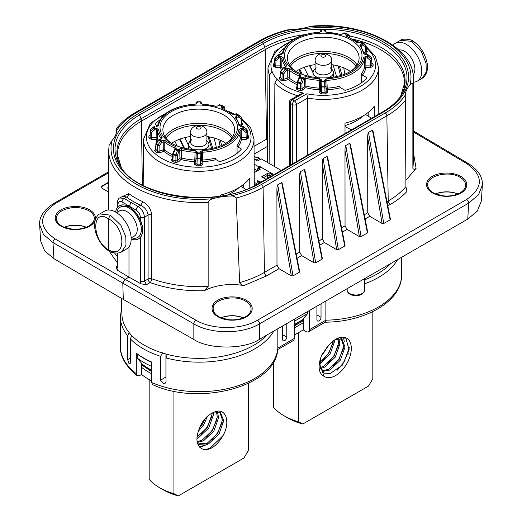 <?xml version="1.0" encoding="UTF-8"?>
<svg xmlns="http://www.w3.org/2000/svg" width="522" height="522" viewBox="0 0 522 522"><rect width="100%" height="100%" fill="white"/><g stroke="black" fill="none" stroke-linecap="round" stroke-linejoin="round"><path stroke-width="0.78" d="M190.576 142.049A8.169 4.718 -0 0 0 198.745 146.767A8.169 4.718 -0 0 0 206.914 142.049L206.914 132.523A8.169 4.718 180 0 1 198.745 137.24A8.169 4.718 180 0 1 190.576 132.523L190.576 142.049M281.234 170.433L261.281 158.91L257.568 160.978L255.297 159.673L254.136 160.319M254.155 164.162L258.808 166.844L259.63 166.387L272.425 173.767L271.597 174.231L273.13 175.111M259.63 166.387L259.61 167.856M254.188 168.939L256.707 170.394L257.189 169.578M257.483 169.089L258.808 166.844M271.597 174.231L270.011 176.912M256.707 170.394L256.693 171.216M323.412 74.874A8.169 4.718 -0 0 0 331.424 70.163L331.424 60.637A8.169 4.718 180 0 1 323.412 65.348A8.169 4.718 180 0 1 315.086 60.637L315.086 70.163A8.169 4.718 -0 0 0 323.412 74.874M138.624 238.835L140.346 237.458A19.131 11.047 -120 0 0 140.346 219.853C137.54 213.903 133.749 209.518 128.98 206.699L119.499 205.701M131.179 238.998A19.131 11.047 -120 0 0 138.545 238.88A19.131 11.047 -120 0 0 141.475 223.553A19.131 11.047 -120 0 0 128.98 206.699L131.042 202.543L138.18 206.523L140.49 205.185A93.353 53.896 180 0 1 126.461 197.088L122.977 196.142L119.825 197.962L124.151 198.425L131.042 202.543M117.998 253.026L117.998 268.249L117.463 270.292L128.98 277.104L128.98 246.821M108.68 172.73L55.339 203.521C38.497 215.318 38.406 227.109 55.058 238.887L195.907 320.201C212.115 329.93 241.418 329.943 257.483 320.227A2.917 1.683 -120 0 1 259.532 323.875L259.525 339.3L467.751 219.083L477.271 211.142L481.388 200.977L482.354 185.003L478.543 194.778L468.71 203.11L259.532 323.875C241.934 334.556 210.581 334.08 193.851 323.862L122.794 283.139L124.856 279.485L128.98 277.104L140.901 283.818L140.346 281.149L140.346 237.458M267.036 334.967A77.197 44.566 180 0 1 180.886 357.094A77.197 44.566 180 0 1 121.933 314.609L121.411 298.336M364.643 279.812A77.197 44.566 0 0 0 390.802 263.506M86.274 227.253A19.549 11.282 0 0 0 64.33 227.285M259.525 339.3C244.727 349.512 208.793 349.603 193.845 339.47L123.296 299.439L53.962 258.71L44.644 250.821L40.612 240.766L39.646 224.78L43.437 234.443L52.99 242.541L53.962 258.71M457.794 193.988A19.549 11.282 0 0 0 435.609 193.956M243.259 317.852A19.549 11.282 0 0 0 221.074 317.813M411.584 41.29L413.059 41.153C419.558 45.342 424.112 52.069 426.722 61.328C428.777 69.002 426.637 75.338 422.246 78.261L426.259 71.892L426.056 63.279L421.456 51.724L411.584 41.29L400.387 40.357L395.356 43.261A21.878 12.632 60 0 1 406.292 44.344A21.878 12.632 60 0 1 420.588 63.625A21.878 12.632 60 0 1 417.235 81.158A21.878 12.632 60 0 1 413.32 82.182M417.235 81.158L422.246 78.261M108.68 188.005L108.263 188.396L107.669 188.057L108.68 186.439M393.086 45.284A21.878 12.632 60 0 1 395.356 43.261M108.68 188.475L108.269 188.866L107.669 188.057M108.269 188.866L108.263 188.396M413.065 74.868A14.583 8.424 -120 0 0 411.943 59.123A14.583 8.424 -120 0 0 398.886 49.981M108.68 182.589L102.162 186.347A2.917 1.683 0 0 0 101.314 187.444M260.556 41.036A2.336 1.351 -120 0 0 259.395 40.918C267.662 36.162 277.123 32.468 287.779 29.839L291.53 29.454A88.146 50.888 0 0 0 260.556 41.036L136.79 112.491A88.146 50.888 0 0 0 116.739 130.376L116.628 128.405L116.556 131.831M405.431 100.276A90.476 52.239 180 0 1 386.861 115.825A2.336 1.351 -120 0 0 385.21 113A88.146 50.888 0 0 0 405.261 95.121L405.92 186.595L406.964 191.443C402.508 196.265 396.948 200.605 390.273 204.461L387.8 205.89M405.261 95.121A41.427 23.914 180 0 1 409.881 85.066C411.232 83.468 412.23 83.161 412.869 84.14L412.869 168.293L413.32 163.06L413.32 78.92A90.436 52.213 180 0 1 412.869 84.14M413.32 78.92C414.605 47.339 363.508 21.663 312.091 26.1L308.946 26.792A41.427 23.914 180 0 1 291.53 29.454M140.346 219.853L140.346 217.224C140.079 214.203 138.682 211.834 136.151 210.118A2.917 1.657 -60.9 0 1 138.18 206.523C141.951 209.107 144.039 212.669 144.437 217.204L144.437 281.13L148.098 279.022L148.098 215.09C147.472 210.634 144.94 207.332 140.49 205.185A2.917 1.494 -65 0 0 142.323 201.499C147.915 204.526 151.034 208.976 151.687 214.849L151.687 278.774C169.089 284.921 187.913 287.491 208.154 286.487L204.161 290.715C184.762 291.185 166.759 288.47 150.147 282.585L146.565 284.653L140.901 283.818M208.154 286.487L208.154 202.334C208.963 200.513 210.594 199.3 213.054 198.699A41.427 23.914 180 0 1 230.47 196.037A88.146 50.888 0 0 0 261.444 184.462L385.21 113M116.739 130.376A41.427 23.914 180 0 1 112.119 140.425L109.131 145.162M276.908 189.877C276.96 187.078 277.234 185.395 277.73 184.821L292.986 275.91L291.315 275.89L276.908 189.877L276.986 265.163L279.002 268.706L266.501 275.923L243.976 285.541C241.83 285.24 240.381 284.255 239.644 282.598L236.166 198.001C235.004 196.422 233.106 195.763 230.47 196.037M108.68 192.089L102.129 188.344L101.268 187.248L102.162 186.347M108.68 182.158L102.129 185.943M61.935 210.738C58.301 212.904 56.448 215.475 56.383 218.45C56.52 221.948 58.94 224.799 63.651 226.998C71.383 230.032 79.148 230.019 86.933 226.972C91.709 224.741 94.162 221.863 94.306 218.333C94.234 215.345 92.381 212.787 88.753 210.647C79.807 206.458 70.868 206.49 61.935 210.738M86.352 227.22A18.962 10.949 0 0 0 64.252 227.253M292.986 275.91L299.354 272.236L281.652 182.556L277.73 184.821M281.652 182.556L282.337 183.842L299.68 271.688M299.328 271.27L299.354 272.236M299.602 176.775L299.674 252.061L301.69 255.604L314.009 262.794L299.602 176.775C299.654 173.983 299.922 172.293 300.418 171.718L315.68 262.807L314.009 262.794M315.68 262.807L322.041 259.134L304.339 169.454L300.418 171.718M304.339 169.454L305.031 170.74L322.368 258.586M322.022 258.168L322.041 259.134M322.296 163.673L322.368 238.959L324.384 242.502L336.703 249.692L322.296 163.673C322.342 160.88 322.616 159.197 323.111 158.616L338.367 249.712L336.703 249.692M338.367 249.712L344.735 246.032L327.033 156.352L323.111 158.616M327.033 156.352L327.718 157.637L345.062 245.484M344.709 245.066L344.735 246.032M344.983 150.571L345.055 225.863L347.078 229.406L359.39 236.59L344.983 150.571C345.035 147.778 345.31 146.095 345.805 145.521L361.061 236.61L359.39 236.59M361.061 236.61L367.423 232.936L349.72 143.256L345.805 145.521M349.72 143.256L350.412 144.535L367.749 232.388M367.403 231.964L367.423 232.936M367.677 137.469L367.749 212.761L369.765 216.304L382.084 223.488L367.677 137.469C367.723 134.676 367.997 132.993 368.493 132.418L383.748 223.507L382.084 223.488M383.748 223.507L390.117 219.834L372.414 130.154L368.493 132.418M372.414 130.154L373.106 131.44L390.443 219.286M390.091 218.868L390.117 219.834M261.444 184.462A2.336 1.351 -120 0 1 263.095 187.281L386.861 115.825L388.218 200.944C395.513 196.722 401.411 191.939 405.92 186.595M413.32 152L416.093 168.358C414.475 169.519 413.398 169.5 412.869 168.293M416.093 168.358L405.875 180.325M114.612 252.994L117.176 256.465M122.161 196.611L128.732 193.649A2.917 1.853 -54.4 0 1 126.461 197.088L124.151 198.425A2.917 1.716 -59.1 0 0 122.05 201.975C119.61 200.82 118.253 201.596 117.998 204.317L117.998 206.856M243.976 285.541C229.119 283.237 215.84 284.966 204.161 290.715M239.644 282.598C248.916 279.988 257.183 276.588 264.452 272.399L276.986 265.163M279.002 268.706L291.315 275.89M460.065 192.872C463.699 190.7 465.552 188.116 465.617 185.101C465.546 182.08 463.693 179.483 460.065 177.304C449.214 170.25 426.82 175.549 427.694 184.984C427.831 188.559 430.304 191.483 435.113 193.74C442.852 196.794 450.571 196.807 458.27 193.786L460.065 192.872M457.872 193.956A18.962 10.949 0 0 0 435.531 193.923M245.529 316.73C249.164 314.564 251.017 311.973 251.082 308.965C251.004 305.944 249.157 303.341 245.529 301.161C234.678 294.108 212.284 299.406 213.159 308.841C213.296 312.424 215.769 315.34 220.578 317.598C228.316 320.652 236.035 320.671 243.735 317.644L245.529 316.73M243.337 317.82A18.962 10.949 0 0 0 220.995 317.781M117.463 270.292L116.054 267.042L117.176 266.39M257.483 320.227L466.661 199.456C483.502 187.639 483.6 175.725 466.942 163.719L413.32 131.883M55.058 238.887A2.917 1.71 120.2 0 0 52.99 242.541L122.794 283.139L123.296 299.439M267.545 138.591A79.742 46.04 0 0 0 266.501 139.185L254.044 146.375M267.492 146.395L254.097 154.134M128.98 206.699A19.131 11.047 -120 0 0 119.414 205.746A19.131 11.047 -120 0 0 115.63 212.069M108.348 249.705L108.348 218.744C91.578 207.325 91.578 240.361 108.348 249.705C126.331 260.426 126.337 227.39 108.348 218.744L110.416 215.168L120.882 225.276L125.782 236.675L125.991 245.281L121.613 251.832C119.714 253.92 111.206 253.033 108.968 251.049L108.348 249.705M108.915 251.023C104.883 248.439 101.477 244.674 98.704 239.715C95.996 234.704 94.612 229.771 94.554 224.917C94.11 221.752 96.714 215.005 99.754 213.922L110.416 215.168M121.672 251.8L126.644 248.929A21.878 12.632 -120 0 0 129.998 231.396A21.878 12.632 -120 0 0 115.708 212.115A21.878 12.632 -120 0 0 104.765 211.032L99.793 213.903M260.883 167.144L257.202 169.245L258.658 170.087L254.358 172.586L260.341 169.128L258.892 168.293L260.883 167.144L271.081 173.03L271.734 174.152M368.206 112.439L368.219 116.171M370.3 119.009A55.476 32.031 0 0 0 371.24 118.109L365.491 114.435M216.049 159.634A42.83 24.73 180 0 1 202.81 161.631L202.699 160.019A41.656 24.051 0 0 0 215.136 158.186L216.049 159.634L219.579 161.67A47.515 27.431 0 0 0 219.782 161.611A47.515 27.431 0 0 0 241.445 149.044L237.921 147.008L237.034 145.54A41.656 24.051 0 0 0 240.211 138.363A1.174 0.953 -170.6 0 0 241.379 139.367A42.83 24.73 180 0 1 237.921 147.008M243.702 188.057L243.689 184.331M240.975 186.321L245.914 189.473M151.576 373.7A71.475 41.264 180 0 1 141.521 367.318L141.521 363.201M294.212 327.999L303.289 322.753L303.289 318.818M294.212 319.275L294.212 338.478L277.821 348.141C277.293 386.313 199.306 406.605 152.698 384.681L151.576 382.476A78.77 45.473 0 0 0 232.845 387.311A78.77 45.473 0 0 0 277.828 347.939L277.828 328.736M273.861 331.026A78.77 45.473 180 0 1 166.009 357.948L166.009 381.765L165.187 383.226L163.236 383.37L160.554 380.153L165.931 377.047L165.931 354.027M137.103 375.677C125.561 366.111 119.975 356.298 120.347 346.216A78.77 45.473 0 0 0 136.314 373.667L137.103 375.677L139.642 375.553L141.521 374.47A71.475 41.264 0 0 0 151.576 380.845M294.212 335.144L303.289 329.904L306.179 331.568A4.665 2.695 -120 0 0 308.509 331.803A4.665 2.695 -120 0 0 309.474 329.663L309.474 310.459M136.314 373.667L136.314 353.179A78.77 45.473 0 0 0 151.576 361.994L151.576 382.476M160.554 380.153L160.554 356.337A78.77 45.473 180 0 1 130.435 338.948L130.435 362.764L130.004 364.004L128.993 363.599L127.642 359.612L127.642 335.796A78.77 45.473 180 0 1 120.347 316.684L120.347 346.216M309.474 329.663L325.865 320.201L325.865 301.005M316.906 314.897L321.03 317.278L321.03 303.791M321.03 317.278A2.917 1.683 -60 0 1 318.968 320.847A2.917 1.683 -60 0 1 317.507 320.997A2.917 1.683 -60 0 1 316.906 319.66L316.906 306.173M282.663 334.667L286.787 337.049L286.787 323.562M286.787 337.049A2.917 1.683 -60 0 1 284.725 340.618A2.917 1.683 -60 0 1 283.263 340.762A2.917 1.683 -60 0 1 282.663 339.43L282.663 325.943M303.289 329.904L303.289 322.753M294.212 338.478A4.665 2.695 60 0 1 293.247 340.612L277.684 349.596M130.435 338.948L131.309 336.52M129.169 332.644L127.642 335.796M166.009 357.948L166.916 355.502M162.694 352.715L160.554 356.337M141.521 374.47L141.521 367.318M401.653 257.248L401.653 274.761A78.77 45.473 0 0 1 325.865 320.201L325.278 322.12L308.509 331.803M281.991 53.936L279.805 52.67A0.581 0.339 0 0 1 279.701 52.278L279.668 52.546M284.294 48.057A48.918 28.24 0 0 0 279.701 52.278M362.431 75.122A42.83 24.73 0 0 0 365.889 67.482A1.174 0.953 9.4 0 1 364.721 66.47A41.656 24.051 180 0 1 361.55 73.654L362.431 75.122L366.705 77.589L366.77 78.032M340.566 87.748L339.652 86.293A41.656 24.051 180 0 1 327.216 88.127L326.896 80.349L325.819 81.008L325.819 81.934L324.677 81.765L324.795 87.017A1.174 0.646 -2.4 0 0 325.93 86.339L325.819 81.934A1.174 0.959 -0 0 0 324.651 81.008L324.651 80.081A1.174 0.959 -0 0 1 325.819 81.008L326.152 88.818A1.174 0.666 177.6 0 1 327.216 88.127L327.327 89.745A42.83 24.73 0 0 0 340.566 87.748L344.84 90.215A0.581 0.339 0 0 0 345.518 90.28A48.918 28.24 180 0 0 366.816 77.98A0.581 0.339 0 0 0 366.705 77.589M303.778 93.164L292.32 99.78A2.917 1.683 -120 0 0 290.858 99.637L300.17 94.26L303.778 93.164A52.324 30.204 180 0 1 277.032 79.285A52.324 30.204 180 0 1 272.04 71.305A52.324 30.204 180 0 1 290.069 41.78M345.035 133.599L344.983 123.205C358.497 119.668 368.251 114.037 374.241 106.312L374.294 116.706M371.24 118.109L371.246 118.468M345.003 126.565L351.097 129.737A55.476 32.031 0 0 0 352.663 129.195M351.097 129.737L351.104 130.095M269.124 163.438L269.587 75.103L272.04 71.305M292.32 164.032L292.32 104.544L290.258 103.356A2.917 1.683 -60 0 1 292.32 99.78L294.382 100.974L306.799 93.803L307.602 98.103L307.301 155.38M277.032 79.285L274.872 82.92L274.474 166.531M296.444 161.65L296.444 104.544A2.917 1.683 -120 0 0 294.382 100.974A2.917 1.683 -60 0 0 292.32 104.544A2.917 1.683 0 0 0 296.444 104.544L307.602 98.11A55.254 31.901 0 0 0 378.515 67.397L378.809 114.096M260.132 182.615L258.397 181.617L257.255 181.597L257.738 180.599L260.413 182.113M259.715 182.857L258.397 182.093L257.476 182.198L257.255 181.597M265.933 179.268L261.659 176.795L267.642 173.343L269.091 174.178L271.081 173.03M254.129 159.817L254.984 159.321L256.185 160.019L258.997 158.394L257.418 157.481L254.11 156.946M258.997 158.394A1.168 0.672 120 0 1 259.578 158.336A1.168 0.672 120 0 1 259.819 158.871L259.819 159.725M159.778 119.943A48.918 28.24 0 0 0 155.184 124.164L155.158 124.432M155.184 124.164A0.581 0.339 0 0 0 155.295 124.556L157.481 125.822M164.959 136.764A36.162 20.88 180 0 1 224.316 129.443A36.162 20.88 180 0 1 232.531 136.764M362.137 82.267L361.609 81.961A41.825 24.149 -0 0 1 360.206 83.637M357.041 64.872A36.162 20.88 0 0 0 323.255 51.443A36.162 20.88 0 0 0 289.469 64.872M249.777 187.894L249.731 178.198C243.735 185.923 233.98 191.554 220.473 195.091L220.473 196.044M151.576 370.17A69.994 40.409 180 0 1 142.519 364.382L137.175 358.059A77.478 44.729 0 0 0 151.576 366.385M137.279 353.903L137.175 358.059M137.175 353.962A77.478 44.729 0 0 0 151.576 362.288M361.55 73.654L361.609 81.961M296.476 71.703A35.855 20.704 180 0 1 287.407 57.688A35.855 20.704 180 0 1 309.742 38.765A35.855 20.704 180 0 1 348.611 43.306A35.855 20.704 180 0 1 359.11 57.688A35.855 20.704 180 0 1 350.04 71.703M366.366 50.68A49.851 28.782 0 0 1 367.305 51.652A1.174 0.848 -42.6 0 1 366.437 51.489L366.111 46.125A1.174 0.666 176.8 0 1 365.524 46.745L365.818 51.946L366.268 51.045M367.305 51.652L366.405 53.459A1.174 0.476 71.6 0 1 365.818 51.946L364.193 52.494M371.899 62.96L373.073 64.089A1.174 0.959 -3.6 0 1 371.912 63.26M373.073 64.089A49.851 28.782 0 0 1 373.073 66.177A1.174 0.959 3.6 0 1 371.905 65.224L371.69 59.939A1.174 0.646 177.7 0 1 370.516 60.598L370.731 65.876L371.905 65.224A48.676 28.103 180 0 0 371.918 63.514L371.703 58.36A48.461 27.979 0 0 0 371.69 58.164A1.174 0.959 176.8 0 0 371.351 57.524A48.115 27.777 180 0 1 371.351 59.293A1.174 0.457 129.9 0 1 370.516 60.598L367.357 57.949L367.357 56.35L365.752 56.35L365.752 57.949L364.584 58.588L364.721 66.47A1.174 0.646 -1 0 1 365.889 65.876L365.752 57.949L367.357 57.949A1.174 0.457 129.9 0 0 368.186 56.644A1.174 0.959 -176.9 0 0 367.357 56.35L367.357 54.529L365.752 54.529L367.357 54.745A1.174 0.959 176.9 0 1 368.186 55.006L371.351 57.524A1.174 0.502 128.5 0 0 371.246 57.303L368.088 54.784A1.174 0.502 128.5 0 1 368.186 55.006L368.186 56.644L371.351 59.293A1.174 0.959 -176.8 0 1 371.69 59.939A48.461 27.979 0 0 0 371.703 58.36L371.69 58.151A1.174 1.174 0 0 0 371.246 57.303M370.731 67.482L370.731 65.876L365.889 65.876L365.889 67.482L370.731 67.482L373.073 66.177M326.152 91.611A1.174 0.959 180 0 0 327.327 92.538L327.327 89.745A1.174 0.959 180 0 1 326.152 88.818L326.152 91.611L325.93 86.339L324.782 86.176A48.115 27.777 180 0 1 321.728 86.176L321.715 87.017A48.461 27.979 0 0 0 324.795 87.017L325.023 92.29L326.152 91.611M325.062 93.895A49.851 28.782 0 0 1 321.448 93.895L321.715 87.017A1.174 0.646 2.4 0 1 320.58 86.339L321.728 86.176L321.839 81.765L320.691 81.934L320.364 91.611L321.493 92.29A48.676 28.103 180 0 0 325.023 92.29L325.062 93.895L327.327 92.538M303.21 77.197L302.414 78A1.174 0.829 45 0 1 303.426 79.259L304.228 78.457A1.174 0.829 45 0 0 303.21 77.197L306.238 76.643A40.318 23.275 180 0 0 319.725 78.731L319.301 88.127A1.174 0.666 -177.6 0 1 320.364 88.818L320.364 91.611A1.174 0.959 -0 0 1 319.19 92.538L321.448 93.895M319.725 78.731L321.865 80.081A1.174 0.959 180 0 0 320.691 81.008L320.364 88.818A1.174 0.959 -0 0 1 319.19 89.745L319.19 92.538M306.238 76.643A1.174 0.405 105 0 0 305.742 78.202L304.228 78.457L304.45 86.358A1.174 0.646 178.4 0 1 305.951 86.065A1.174 0.398 -75.2 0 1 305.461 87.624A42.83 24.73 0 0 0 319.19 89.745L319.301 88.127A41.656 24.051 180 0 1 305.951 86.065L305.742 78.202A41.492 23.953 0 0 0 319.621 80.349L320.691 81.008L320.691 81.934A1.174 0.959 180 0 1 321.865 81.008L321.839 81.765L324.677 81.765L324.651 81.008L321.865 81.008L321.865 80.081M302.029 88.779A1.174 0.829 -135 0 0 303.041 90.038L305.461 87.624A1.174 0.829 -135 0 1 304.45 86.358L302.029 88.779L301.944 83.455L303.426 79.259L302.016 78.698L300.535 82.894L301.944 83.455A1.174 0.633 -0.9 0 1 300.372 83.716L300.463 89.04L302.029 88.779M297.011 87.109L297.403 88.022A48.676 28.103 180 0 0 300.463 89.04A1.174 0.45 -73 0 1 299.915 90.56L303.041 90.038M296.783 89.516L295.994 87.696A1.174 0.829 45 0 0 296.829 87.565L297.155 82.215A1.174 1.174 0 0 1 297.24 81.843L297.886 82.013A1.174 0.502 109.7 0 0 297.71 82.822A48.461 27.979 0 0 0 300.372 83.716A1.174 0.45 107.2 0 1 300.535 82.894A48.115 27.777 180 0 1 297.886 82.013L299.563 77.882L298.917 77.713L297.312 81.908A1.174 0.666 3.3 0 0 297.155 82.215A1.174 0.666 3.3 0 0 297.71 82.822L297.403 88.022A1.174 0.509 -70.1 0 1 296.783 89.516A49.851 28.782 0 0 0 299.915 90.56M297.116 82.913A41.656 24.051 180 0 1 289.325 78.137A1.174 0.783 -51 0 1 288.366 79.474A1.174 0.476 -108.4 0 1 287.785 77.961A1.174 0.639 179.6 0 1 289.325 78.137L289.279 70.235L287.733 70.02L287.785 77.961L283.59 79.357L283.668 74.033L282.376 73.054A1.174 0.816 132.9 0 0 282.082 73.804A1.174 0.633 0.8 0 0 283.668 74.033L286.35 70.483L287.733 70.02A1.174 0.476 71.6 0 0 287.146 68.506L285.762 68.969A1.174 0.476 71.6 0 1 286.35 70.483L285.058 69.504L282.376 73.054A48.115 27.777 180 0 1 280.843 71.527L283.459 67.801L280.666 71.24A1.174 1.174 0 0 0 280.405 71.912L280.112 77.034L280.542 72.264A48.461 27.979 0 0 0 282.082 73.804L282.01 79.129L283.59 79.357A1.174 0.476 -108.4 0 0 284.177 80.871L288.366 79.474A42.83 24.73 0 0 0 297.011 84.668M281.019 80.414A49.851 28.782 0 0 1 279.211 78.607A1.174 0.848 -42.6 0 0 280.249 77.367A48.676 28.103 180 0 0 282.01 79.129A1.174 0.809 -47.3 0 1 281.019 80.414L284.177 80.871M280.125 76.812A1.174 0.476 71.6 0 1 280.112 76.799L279.211 78.607M282.454 69.034A41.656 24.051 180 0 1 281.789 66.47L281.926 58.588L280.758 57.949L279.159 57.949A1.174 0.457 -129.9 0 1 278.324 56.644L275.166 59.293A1.174 0.457 50.1 0 0 275.994 60.598L279.159 57.949L279.159 56.35L280.758 56.35L280.621 65.876A1.174 0.646 -179 0 1 281.789 66.47A1.174 0.953 -9.4 0 1 280.621 67.482A42.83 24.73 0 0 0 281.391 70.346M275.786 65.876L275.786 67.482L280.621 67.482L280.621 65.876L275.786 65.876L275.994 60.598A1.174 0.646 2.3 0 1 274.826 59.939L274.611 65.224L275.786 65.876M275.264 57.303A1.174 0.502 51.5 0 0 275.166 57.524L278.324 55.006A1.174 0.502 -128.5 0 1 278.422 54.784L275.264 57.303A1.174 1.174 0 0 0 274.826 58.151L274.813 58.36A48.461 27.979 0 0 0 274.826 59.939A1.174 0.959 176.8 0 1 275.166 59.293A48.115 27.777 180 0 1 275.166 57.524A1.174 0.959 -176.8 0 0 274.826 58.164A48.461 27.979 0 0 0 274.813 58.36L274.592 63.514A48.676 28.103 180 0 0 274.611 65.224A1.174 0.959 -3.6 0 1 273.437 66.177L275.786 67.482M274.605 63.26A1.174 0.959 3.6 0 1 273.437 64.089A49.851 28.782 0 0 0 273.437 66.177M239.676 124.38L241.308 123.838L241.758 122.931L241.927 123.375A1.174 0.848 137.4 0 0 242.789 123.538A49.851 28.782 180 0 0 241.856 122.566M239.415 115.519A1.174 0.835 121 0 1 239.526 115.571A1.174 0.835 121 0 1 239.624 115.649A48.115 27.777 0 0 1 241.157 117.176A1.174 0.796 121.7 0 1 241.007 118.631L238.221 116.908L236.831 117.372A1.174 0.476 71.6 0 0 236.244 115.858L237.634 115.395A1.174 0.476 71.6 0 1 238.221 116.908A1.174 0.796 -58.3 0 0 238.365 115.453L241.157 117.176A1.174 0.842 -42.9 0 1 241.281 117.28A1.174 0.842 -42.9 0 1 241.458 117.731A1.174 0.666 176.8 0 1 241.595 118.011A1.174 0.666 176.8 0 1 241.007 118.631L241.308 123.838A1.174 0.476 -108.4 0 0 241.888 125.345L242.789 123.538M241.888 123.231L241.595 118.011A1.174 1.174 0 0 0 241.281 117.28L239.722 115.721A1.174 0.816 -47.1 0 1 239.8 115.812M247.395 135.146A1.174 0.959 176.4 0 0 248.563 135.974L247.382 134.846M246.736 129.188A1.174 1.174 0 0 1 247.174 130.043A1.174 0.959 -3.2 0 1 247.18 130.05L247.408 135.4A48.676 28.103 0 0 1 247.389 137.11L246.214 137.762L246.006 132.484A1.174 0.457 129.9 0 0 246.834 131.179A48.115 27.777 0 0 0 246.834 129.41L243.676 126.898A1.174 0.502 -51.5 0 0 243.578 126.67L246.736 129.188A1.174 0.502 128.5 0 1 246.834 129.41A1.174 0.959 -3.2 0 1 247.174 130.043A48.461 27.979 180 0 1 247.187 130.246A48.461 27.979 180 0 1 247.18 131.825A1.174 0.646 177.7 0 1 246.006 132.484L242.847 129.841L241.242 129.841L241.242 128.236L242.847 128.236L242.847 129.841A1.174 0.457 -50.1 0 0 243.676 128.529L246.834 131.179A1.174 0.959 3.2 0 1 247.18 131.825L247.389 137.11A1.174 0.959 -176.4 0 0 248.563 138.062A49.851 28.782 180 0 0 248.563 135.974M246.214 139.367L241.379 139.367L241.379 137.762A1.174 0.646 -1 0 0 240.211 138.363L240.074 130.474L241.242 129.841L241.379 137.762L246.214 137.762L246.214 139.367L248.563 138.062M237.092 153.846L237.034 145.54M202.81 164.423A1.174 0.959 0 0 1 201.636 163.503L200.507 164.176L200.285 158.903A1.174 0.646 -2.4 0 0 201.42 158.225L201.636 160.704A1.174 0.666 177.6 0 1 202.699 160.019L202.275 150.617A40.318 23.275 0 0 0 238.906 129.476A1.174 0.953 8.7 0 1 240.074 130.474A41.492 23.953 180 0 1 202.379 152.235L201.309 152.894A1.174 0.959 180 0 0 200.135 151.967L200.135 152.894A1.174 0.959 180 0 1 201.309 153.82L201.42 158.225L200.272 158.062L200.161 153.651L201.309 153.82L201.309 152.894L201.636 160.704A1.174 0.959 0 0 0 202.81 161.631L202.81 164.423L200.552 165.781L200.507 164.176A48.676 28.103 0 0 1 196.977 164.176L195.848 163.503L196.07 158.225L197.218 158.062A48.115 27.777 0 0 0 200.272 158.062L200.285 158.903A48.461 27.979 180 0 1 197.205 158.903L196.938 165.781A49.851 28.782 180 0 0 200.552 165.781M196.938 165.781L194.673 164.423A1.174 0.959 180 0 0 195.848 163.503L195.848 160.704A1.174 0.959 180 0 1 194.673 161.631L194.784 160.019A1.174 0.666 -177.6 0 1 195.848 160.704L196.181 152.894A1.174 0.959 0 0 1 197.355 151.967L197.355 152.894L200.135 152.894L200.161 153.651L197.329 153.651L197.205 158.903A1.174 0.646 2.4 0 1 196.07 158.225L196.181 153.82L197.329 153.651L197.355 152.894A1.174 0.959 0 0 0 196.181 153.82L196.181 152.894L195.104 152.235L195.208 150.617A40.318 23.275 0 0 1 181.721 148.535L178.7 149.083A1.174 0.829 -135 0 1 179.718 150.349L181.225 150.088L181.434 157.951A41.656 24.051 0 0 0 194.784 160.019L195.104 152.235A41.492 23.953 180 0 1 181.225 150.088A1.174 0.405 -75 0 1 181.721 148.535M194.673 164.423L194.673 161.631A42.83 24.73 180 0 1 180.951 159.51A1.174 0.398 104.8 0 0 181.434 157.951A1.174 0.646 178.4 0 0 179.933 158.244L179.718 150.349L178.915 151.145A1.174 0.829 -135 0 0 177.898 149.886L178.7 149.083M178.531 161.931A1.174 0.829 45 0 1 177.513 160.665L175.947 160.926L175.862 155.602A1.174 0.633 -0.9 0 0 177.428 155.341L177.513 160.665L179.933 158.244A1.174 0.829 45 0 0 180.951 159.51L178.531 161.931L175.399 162.446A1.174 0.45 107 0 0 175.947 160.926A48.676 28.103 0 0 1 172.893 159.908L172.501 158.995M175.399 162.446A49.851 28.782 180 0 1 172.267 161.402A1.174 0.509 109.9 0 0 172.893 159.908L173.193 154.714A1.174 0.502 -70.3 0 1 173.376 153.899A48.115 27.777 0 0 0 176.018 154.78L177.428 155.341L178.915 151.145L175.053 149.768L173.376 153.899L172.723 153.729A1.174 1.174 0 0 0 172.638 154.101A1.174 0.666 3.3 0 0 173.193 154.714A48.461 27.979 180 0 0 175.862 155.602A1.174 0.45 -72.8 0 1 176.018 154.78L177.506 150.59A1.174 0.45 -72.8 0 1 177.898 149.886L175.49 149.083A1.174 0.829 45 0 0 174.661 149.207A1.174 1.174 0 0 0 174.4 149.599L175.053 149.768A1.174 0.502 -70.3 0 1 175.49 149.083L176.292 148.281L175.601 146.493A1.174 0.548 -68 0 0 174.929 147.987L175.275 148.868M174.472 149.67L172.795 153.794A1.174 0.666 3.3 0 0 172.638 154.101L172.312 159.451A1.174 0.829 -135 0 1 171.484 159.582L172.267 161.402M172.501 156.561A42.83 24.73 180 0 1 163.856 151.36L159.667 152.757A1.174 0.476 71.6 0 1 159.079 151.243L157.494 151.015L157.566 145.69A1.174 0.633 0.8 0 0 159.151 145.919L159.079 151.243L163.269 149.847A1.174 0.639 179.6 0 1 164.808 150.023A41.656 24.051 0 0 0 172.599 154.799M163.856 151.36A1.174 0.476 71.6 0 1 163.269 149.847L163.223 141.906L164.769 142.121L164.808 150.023A1.174 0.783 129 0 1 163.856 151.36M159.667 152.757L156.502 152.3A1.174 0.809 132.7 0 0 157.494 151.015A48.676 28.103 0 0 1 155.732 149.253L155.967 148.842M156.502 152.3A49.851 28.782 180 0 1 154.695 150.493A1.174 0.848 137.4 0 0 155.732 149.253L156.032 144.15A1.174 0.842 -42.9 0 1 156.332 143.413A48.115 27.777 0 0 0 157.859 144.94L159.151 145.919L161.833 142.369A1.174 0.476 -108.4 0 0 161.246 140.862L162.636 140.398A1.174 0.476 -108.4 0 1 163.223 141.906L161.833 142.369L159.125 139.974L156.332 143.413L156.15 143.126A1.174 1.174 0 0 0 155.889 143.798A1.174 0.692 3.3 0 0 156.032 144.15A48.461 27.979 180 0 0 157.566 145.69A1.174 0.816 -47.1 0 1 157.859 144.94L160.541 141.39A1.174 0.816 -47 0 1 161.246 140.862L159.856 139.465A1.174 0.476 71.6 0 0 159.484 139.315A1.174 1.174 0 0 0 158.942 139.687L159.125 139.974A1.174 0.842 -42.9 0 1 159.856 139.465L161.246 139.002L162.198 137.26A1.174 0.868 -38.9 0 0 161.135 138.487L161.233 138.669M154.695 150.493L155.595 148.685A1.174 0.476 -108.4 0 0 155.608 148.698M156.881 142.232A42.83 24.73 180 0 1 156.111 139.367A1.174 0.953 170.6 0 0 157.279 138.363A41.656 24.051 0 0 0 157.944 140.92M161.122 138.741L161.135 138.487A41.492 23.953 180 0 1 157.416 130.474L156.248 129.841L156.111 139.367L151.269 139.367L151.269 137.762L150.095 137.11L150.31 131.825A1.174 0.959 -3.2 0 1 150.656 131.179A1.174 0.457 50.1 0 0 151.484 132.484L151.269 137.762L156.111 137.762A1.174 0.646 -179 0 1 157.279 138.363L157.416 130.474A1.174 0.953 -8.7 0 1 158.584 129.476A40.318 23.275 0 0 0 162.198 137.26M151.269 139.367L148.927 138.062A1.174 0.959 176.4 0 0 150.095 137.11A48.676 28.103 0 0 1 150.082 135.4L150.303 130.246A48.461 27.979 180 0 1 150.31 130.05A1.174 0.959 3.2 0 1 150.656 129.41A48.115 27.777 0 0 0 150.656 131.179L153.814 128.529A1.174 0.457 50.1 0 0 154.642 129.841L154.642 128.236L156.248 128.236L156.248 129.841L154.642 129.841L151.484 132.484A1.174 0.646 2.3 0 1 150.31 131.825A48.461 27.979 180 0 1 150.303 130.246L150.31 130.043A1.174 1.174 0 0 1 150.754 129.188A1.174 0.502 51.5 0 0 150.656 129.41L153.814 126.898A1.174 0.959 3.1 0 1 154.642 126.631L154.642 128.236A1.174 0.959 -3.1 0 0 153.814 128.529L153.814 126.898A1.174 0.502 51.5 0 1 153.912 126.67L150.754 129.188M148.927 138.062A49.851 28.782 180 0 1 148.927 135.974A1.174 0.959 -176.4 0 0 150.088 135.146M225.524 143.596A35.855 20.704 0 0 0 234.6 129.573A35.855 20.704 0 0 0 224.095 115.192A35.855 20.704 0 0 0 185.225 110.657A35.855 20.704 0 0 0 162.89 129.573A35.855 20.704 0 0 0 171.96 143.596M319.666 32.142L319.725 32.357A40.318 23.275 180 0 0 283.094 53.505L280.758 54.529L281.939 54.288C285.501 41.473 298.075 34.093 319.666 32.142L320.691 31.953M281.958 54.197A1.174 0.953 8.7 0 1 283.094 53.505M350.647 39.731A38.739 22.368 0 0 0 296.098 39.594A38.739 22.368 0 0 0 295.4 71.09A38.739 22.368 0 0 0 351.117 71.09A38.739 22.368 0 0 0 350.647 39.731M325.917 31.633A1.174 1.155 171.7 0 1 325.93 31.764L325.93 31.751A1.174 0.711 177.5 0 1 325.93 31.751A1.174 1.174 0 0 0 325.917 31.633L325.813 30.876A1.174 1.155 171.7 0 1 325.819 31.007A1.174 0.959 180 0 0 324.651 30.087L324.671 29.871A1.174 1.155 171.7 0 1 325.813 30.876A1.174 1.174 0 0 0 324.671 29.871L321.839 29.884A1.174 1.174 0 0 0 320.704 30.876A1.174 1.155 -171.7 0 0 320.691 31.007L320.691 31.835A1.174 0.959 -0 0 1 321.865 31.007L321.865 30.087A1.174 0.959 -0 0 0 320.691 31.007L320.58 31.764A1.174 0.711 -177.5 0 1 320.58 31.751L320.58 31.751A1.174 0.711 -177.5 0 1 320.586 31.738L320.58 31.764A1.174 1.155 -171.7 0 1 320.593 31.633L320.704 30.876A1.174 1.155 -171.7 0 1 321.839 29.884L324.651 30.087L324.651 31.007A1.174 0.959 180 0 1 325.806 31.829M349.257 35.561A1.174 0.685 176.7 0 1 349.362 35.822A1.174 0.685 176.7 0 1 349.205 36.194L349.277 37.421M364.317 43.926A1.174 0.816 132.9 0 0 364.232 43.835L365.798 45.394A1.174 0.842 137.1 0 1 365.974 45.838A1.174 0.666 176.8 0 1 366.111 46.125A1.174 1.174 0 0 0 365.798 45.394A1.174 0.842 137.1 0 0 365.668 45.29A1.174 0.796 121.7 0 1 365.524 46.745L362.731 45.023A1.174 0.476 -108.4 0 0 362.144 43.509L360.761 43.972A1.174 0.476 -108.4 0 1 361.341 45.486L360.865 46.373M287.146 68.506L290.245 68.904A40.318 23.275 180 0 0 300.117 74.607A1.174 0.548 112 0 0 299.445 76.101L299.4 77.093M280.405 71.912A1.174 0.692 3.3 0 0 280.542 72.264A1.174 0.842 137.1 0 1 280.843 71.527L280.666 71.24M280.758 56.35L283.094 57.583A40.318 23.275 180 0 0 286.708 65.374A1.174 0.868 141.1 0 0 285.645 66.601L285.638 66.855M201.42 103.624A1.174 0.711 177.5 0 1 201.42 103.637A1.174 1.174 0 0 0 201.407 103.519L201.407 103.519A1.174 1.155 171.7 0 1 201.42 103.656L201.309 102.899A1.174 1.155 -8.3 0 0 200.161 101.77L200.135 101.973A1.174 0.959 0 0 1 201.309 102.899L201.309 103.721A1.174 0.959 0 0 0 200.135 102.899L200.135 101.973L197.355 101.973A1.174 0.959 180 0 0 196.181 102.899L196.07 103.656A1.174 0.711 -177.5 0 1 196.07 103.637L196.07 103.637A1.174 0.711 -177.5 0 1 196.07 103.624M224.741 107.454A1.174 0.685 176.7 0 1 224.845 107.708A1.174 0.685 176.7 0 1 224.688 108.08L223.018 107.049A1.174 1.057 -58.3 0 0 222.437 105.659L219.984 104.837A1.174 0.45 -72.8 0 0 219.938 104.818A1.174 1.174 0 0 0 218.757 105.111L217.955 105.907L216.069 106.155L201.309 103.839M174.883 148.985L174.929 147.987A41.492 23.953 180 0 1 164.769 142.121A1.174 0.783 -50.5 0 1 165.728 140.79A40.318 23.275 0 0 0 175.601 146.493M171.353 143.25A38.739 22.368 180 0 1 170.883 142.976A38.739 22.368 180 0 1 171.51 111.525A38.739 22.368 180 0 1 225.98 111.525A38.739 22.368 180 0 1 226.6 142.976A38.739 22.368 180 0 1 171.353 143.25M157.442 126.083A1.174 0.953 8.7 0 1 158.584 125.391A40.318 23.275 0 0 1 195.208 104.243L197.355 102.899A1.174 0.959 180 0 0 196.194 103.715M156.248 126.415L157.422 126.174C160.985 113.365 173.565 105.979 195.15 104.035L195.208 104.243M307.693 311.49L307.693 313.526L302.401 319.882L294.212 324.612M294.212 321.311L307.693 313.526M326.792 78.731A40.318 23.275 180 0 0 363.416 57.583A1.174 0.953 8.7 0 1 364.584 58.588A41.492 23.953 0 0 1 326.896 80.349L326.792 78.731L324.651 80.081M343.3 33.897A1.174 0.829 45 0 0 342.471 34.021L340.585 34.269A1.174 0.405 105 0 0 340.279 34.445L343.3 33.897L344.102 33.095L346.51 33.897L345.714 34.7A1.174 0.829 -135 0 1 346.725 35.959L346.582 36.214M340.585 34.269L326.792 32.357A40.318 23.275 180 0 1 340.279 34.445M343.274 33.219A1.174 0.829 45 0 1 344.102 33.095A1.174 0.45 107.2 0 1 344.448 32.932A1.174 1.174 0 0 0 343.274 33.219L342.471 34.021M348.624 34.804A1.174 1.057 121.7 0 1 349.205 36.194L347.528 35.163A1.174 0.829 -135 0 0 346.51 33.897A1.174 0.502 109.7 0 1 346.908 33.747L344.448 32.932A1.174 0.45 107.2 0 1 344.494 32.951L346.947 33.773A1.174 1.057 121.7 0 1 347.528 35.163L346.745 36.312M346.569 36.286L346.836 36.357A1.174 0.548 112 0 0 346.399 36.488A40.318 23.275 180 0 1 356.272 42.184A1.174 0.783 129.5 0 1 357.015 42.236L346.836 36.357M363.925 43.633A1.174 0.835 121 0 1 364.043 43.685L361.361 42.073A1.174 0.835 121 0 1 361.459 42.145A1.174 0.816 133 0 0 360.754 42.119L359.364 42.582A1.174 0.476 71.6 0 0 358.992 42.426L360.382 41.962A1.174 0.476 71.6 0 1 360.754 42.119L362.144 43.509A1.174 0.842 137.1 0 1 362.875 43.567A1.174 0.796 121.7 0 1 362.731 45.023L361.341 45.486L361.394 46.823M364.043 43.685A1.174 0.835 121 0 1 364.141 43.763A48.115 27.777 180 0 1 365.668 45.29L362.875 43.567L361.459 42.145L364.141 43.763A1.174 0.816 132.9 0 1 364.232 43.835A1.174 1.174 0 0 0 364.043 43.685M365.752 54.529L364.539 54.177A1.174 0.953 171.3 0 0 363.416 53.505L365.752 54.745M364.539 54.177L360.715 45.943A1.174 0.868 141.1 0 0 359.802 45.721A40.318 23.275 180 0 1 363.416 53.505M300.117 74.607L300.803 76.395L300 77.197A1.174 0.502 109.7 0 0 299.563 77.882L302.016 78.698A1.174 0.45 107.2 0 1 302.414 78L300 77.197A1.174 0.829 -135 0 0 299.171 77.321A1.174 0.829 -135 0 0 298.989 77.706M300.803 76.395A1.174 0.829 -135 0 0 299.974 76.519L299.171 77.321A1.174 1.174 0 0 0 298.917 77.713M290.245 68.904A1.174 0.783 129.5 0 0 289.279 70.235A41.492 23.953 0 0 0 299.445 76.101L299.785 76.982M283.094 57.583A1.174 0.953 171.3 0 0 281.926 58.588A41.492 23.953 0 0 0 285.645 66.601L285.743 66.783M285.756 67.116L284.366 67.579A1.174 0.842 137.1 0 0 283.635 68.088L285.058 69.504A1.174 0.816 133 0 1 285.762 68.969L284.366 67.579A1.174 0.476 -108.4 0 0 284.001 67.423L285.384 66.96A1.174 0.476 -108.4 0 1 285.756 67.116L286.708 65.374M280.758 54.745L279.159 54.745A1.174 0.959 -176.9 0 0 278.324 55.006L278.324 56.644A1.174 0.959 176.9 0 1 279.159 56.35L279.159 54.529L280.758 54.529M197.355 102.899L197.329 101.757A1.174 1.155 8.3 0 0 196.181 102.899L196.181 103.721M200.154 101.757L197.329 101.77L200.161 101.77A1.174 1.174 0 0 1 201.296 102.762L201.407 103.519M200.135 102.899L202.275 104.243A40.318 23.275 0 0 1 215.762 106.331A1.174 0.405 -75 0 1 216.069 106.155M224.114 106.69A1.174 1.057 121.7 0 1 224.29 106.775L222.613 105.744A1.174 1.174 0 0 0 222.392 105.64A1.174 0.502 -70.3 0 0 222 105.783A1.174 0.829 45 0 1 223.018 107.049L222.215 107.852A1.174 0.829 45 0 0 221.197 106.586L222 105.783L219.592 104.981A1.174 0.829 -135 0 0 218.757 105.111M222.437 105.659A1.174 0.502 -70.3 0 0 222.392 105.64L219.938 104.818A1.174 0.45 -72.8 0 0 219.592 104.981L218.79 105.783A1.174 0.829 -135 0 0 217.955 105.907M224.943 109.398L224.845 107.708A1.174 1.174 0 0 0 224.29 106.775A1.174 1.057 121.7 0 1 224.688 108.08L224.76 109.307M236.844 113.959A1.174 1.174 0 0 0 235.872 113.848A1.174 0.476 -108.4 0 1 236.238 114.005A1.174 0.816 -47 0 1 236.949 114.037A1.174 0.835 -59 0 0 236.844 113.959L239.526 115.571A1.174 1.174 0 0 1 239.722 115.721A1.174 0.816 -47.1 0 0 239.624 115.649L236.949 114.037L238.365 115.453A1.174 0.842 -42.9 0 0 237.634 115.395L236.238 114.005L234.854 114.468A1.174 0.476 -108.4 0 0 234.482 114.311L232.505 114.122A1.174 0.783 -50.5 0 0 231.755 114.07A40.318 23.275 0 0 0 221.883 108.374A1.174 0.548 -68 0 1 222.326 108.243L222.059 108.204M222.326 108.243L232.505 114.122M234.482 114.311L235.872 113.848M236.877 118.709L236.831 117.372L236.355 118.259M236.244 115.858L235.292 117.607A40.318 23.275 0 0 1 238.906 125.391A1.174 0.953 -8.7 0 1 240.042 126.083M235.292 117.607A1.174 0.868 -38.9 0 1 236.205 117.828L240.068 126.174L241.242 126.631L242.847 126.415L241.242 126.415M174.478 149.592A1.174 0.829 45 0 1 174.661 149.207L175.457 148.411A1.174 0.829 45 0 1 176.292 148.281M159.484 139.315L160.874 138.852A1.174 0.476 71.6 0 1 161.246 139.002M261.659 176.795L265.946 179.255M267.642 173.343L267.642 175.275L263.342 177.754M269.091 174.178L269.091 176.116L267.642 175.275L267.642 178.283M271.205 174.896L269.091 176.116L269.091 177.441M258.892 168.293L257.202 169.245L257.15 170.955M260.341 169.128L258.658 170.087M254.984 159.321L254.984 159.849M242.847 126.631A1.174 0.959 -3.1 0 1 243.676 126.898L243.676 128.529A1.174 0.959 3.1 0 0 242.847 128.236L242.847 126.631M260.426 182.152L263.055 180.925M262.253 181.388L260.843 182.204M257.476 181.721L257.476 182.198M258.397 181.617L258.397 182.093M320.077 362.372L328.762 353.459L333.388 340.807M320.306 367.573L323.581 366.3L333.917 356.441L338.582 343.3L337.943 338.243M321.676 370.894L328.736 369.282L339.078 359.417L343.737 346.275L340.983 338.184M323.816 372.989L329.911 373.693L323.973 373.086L320.032 365.844M322.244 354.02L330.067 343.717A22.172 12.802 120 0 1 335.633 339.326A22.172 12.802 120 0 1 349.962 356.5A22.172 12.802 120 0 1 324.005 376.284C321.696 375.116 320.136 372.982 319.347 369.889A23.34 13.474 -60 0 1 322.244 354.02M335.496 339.404L346.027 338.843L349.153 349.903L342.328 365.191L329.911 373.693M321.585 355.554L324.893 351.228L327.509 346.295M319.973 363.932L330.054 354.21L334.713 341.062L334.732 339.874M320.567 368.539L324.867 367.044L335.209 357.185L339.868 344.044L338.778 337.962M322.139 371.52L330.028 370.026L340.364 360.16L345.029 347.019L341.656 338.517L339.411 337.793M321.037 356.976L319.953 364.826L324.005 376.284M322.7 360.434L328.482 353.296L333.166 342.615M327.855 363.41L333.636 356.278L338.321 345.59M333.016 366.392L338.791 359.253L343.483 348.565M344.272 341.675L343.606 337.708M337.323 370.157L343.952 362.229L349.329 347.717M348.07 353.518L348.07 354.595M273.691 361.661L273.691 407.486A55.43 31.999 -0 0 0 284.059 415.786A55.43 31.999 -0 0 0 298.447 421.776L302.825 424.014L368.447 386.123L372.825 378.835L372.825 311.601M302.825 424.014A49.597 28.632 180 0 1 288.19 418.168L284.059 415.786M298.447 332.697L298.447 421.776M350.432 71.449A35.3 20.378 -0 0 0 348.22 70.046A35.3 20.378 -0 0 0 331.424 64.63M315.086 64.63A35.3 20.378 -0 0 0 296.085 71.449M339.476 66.353L341.89 75.155M340.546 75.559L338.302 66.712M336.566 76.551L333.245 65.641M313.043 72.786L309.513 65.681M313.043 72.532L310.12 66.268M308.43 76.212L304.411 67.919M301.168 73.915L298.943 69.68M302.323 74.365L300.072 69.798M344.898 74.098L343.841 68.617M349.818 71.031L349.929 71.768M344.996 125.548A47.554 27.457 -0 0 0 363.632 115.63M316.162 67.827A8.169 4.718 -0 0 0 315.712 71.964A8.169 4.718 -0 0 0 326.85 74.398A8.169 4.718 -0 0 0 330.354 67.827M318.42 77.739A10.212 5.892 180 0 1 313.82 74.796A10.212 5.892 180 0 1 313.043 72.545A10.212 5.892 180 0 1 314.388 69.628L315.086 68.911M331.424 68.911L332.129 69.628A10.212 5.892 180 0 1 332.69 70.287A10.212 5.892 180 0 1 333.467 72.545A10.212 5.892 180 0 1 328.09 77.739M224.512 432.725C230.176 419.642 224.858 407.323 214.366 412.06C206.066 415.499 200.546 422.566 197.799 433.26C193.995 446.858 203.476 454.055 213.766 446.597A23.34 13.474 120 0 0 224.512 432.725L222.659 435.981L210.346 447.928L206.229 449.533M222.189 422.318L217.504 432.999L211.723 440.137M204.644 445.227L199.371 446.878M217.035 419.336L212.35 430.024L206.568 437.162M211.873 416.36L207.188 427.048L201.407 434.187M204.774 418.951L199.489 427.648M207.541 444.333L199.737 447.282M214.366 412.06L220.362 412.263L223.736 420.765L219.077 433.912L208.735 443.772L198.393 444.359L197.753 443.948M217.367 411.499L218.581 417.789L213.916 430.931L203.58 440.796L197.342 442.447M213.367 412.4L213.42 414.814L208.761 427.955L198.419 437.814L197.016 438.467M207.593 416.054L203.606 424.98L198.236 431.348M219.697 411.936L222.444 420.021L217.785 433.162L207.449 443.028L197.766 443.954M216.473 411.551L217.289 417.045L212.63 430.187L202.288 440.053L197.199 441.651M212.154 412.935L212.134 414.07L207.469 427.211L197.107 437.09M205.342 418.298L202.314 424.236L199.228 428.308M149.175 379.553L149.175 479.372A55.43 31.999 -0 0 0 159.549 487.672A55.43 31.999 -0 0 0 173.93 493.662L178.309 495.9L243.931 458.016L248.309 450.721L248.309 383.416M178.309 495.9A49.597 28.632 180 0 1 163.673 490.054L159.549 487.672M173.93 391.219L173.93 493.662M225.915 143.335A35.3 20.378 -0 0 0 206.914 136.516M190.576 136.516A35.3 20.378 -0 0 0 171.568 143.335M209.081 136.855L212.852 148.261M211.671 148.516L208.265 137.416M216.402 147.341L214.255 138.761M220.441 140.268L221.569 145.507M220.069 146.108L218.927 140.307M177.206 146.023L175.157 141.86M183.985 148.111L179.418 139.289M184.462 148.222L180.312 139.681M188.533 145.54L185.121 138.239M239.115 187.522A47.554 27.457 180 0 1 227.866 194.719M191.646 139.713A8.169 4.718 -0 0 0 198.23 146.754A8.169 4.718 -0 0 0 206.294 140.248M206.914 140.803L207.612 141.514A10.212 5.892 180 0 1 208.18 142.18A10.212 5.892 180 0 1 208.957 144.431A10.212 5.892 180 0 1 203.58 149.625M193.91 149.625A10.212 5.892 180 0 1 189.31 146.682A10.212 5.892 180 0 1 188.533 144.431A10.212 5.892 180 0 1 189.871 141.514L190.576 140.803M198.699 126.409A2.336 1.351 -0 0 0 196.742 128.451A2.336 1.351 -0 0 0 200.787 128.412A2.336 1.351 -0 0 0 198.699 126.409M323.301 57.218A2.336 1.351 -0 0 0 325.258 55.175A2.336 1.351 -0 0 0 321.213 55.221A2.336 1.351 -0 0 0 323.301 57.218M136.151 210.118L122.05 201.975M121.358 167.79A82.208 47.463 180 0 1 140.986 118.827L264.758 47.365A82.208 47.463 180 0 1 304.548 34.661M349.368 35.992A82.208 47.463 180 0 1 400.642 96.335M294.571 38.798A81.595 47.104 0 0 0 265.189 49.668A5.833 3.367 -120 0 0 264.758 47.365L263.408 43.463L139.635 114.925A84.12 48.566 0 0 0 120.432 166.433C138.291 198.21 219.162 208.5 258.827 183.366L382.6 111.91A1.749 1.011 -120 0 1 383.474 111.995L259.702 183.457A1.749 1.011 -120 0 0 258.827 183.366M382.6 111.91C391.069 106.984 397.392 101.34 401.568 94.978A84.12 48.566 0 0 0 368.519 37.01A84.12 48.566 0 0 0 263.408 43.463A1.749 1.011 -120 0 0 262.298 42.034A85.686 49.466 180 0 1 383.474 42.034A85.686 49.466 180 0 1 383.474 111.995M267.532 140.966L266.501 139.185L265.189 49.668L141.423 121.124A5.833 3.367 60 0 0 140.986 118.827L139.635 114.925A1.749 1.011 -120 0 0 138.526 113.496L262.298 42.034M259.702 183.457A85.686 49.466 180 0 1 138.526 183.457A85.686 49.466 180 0 1 138.526 113.496M136.79 112.491A2.336 1.351 -120 0 0 135.622 112.374C127.629 116.993 121.3 122.337 116.628 128.405M409.881 85.066A88.101 50.869 0 0 0 308.946 26.792M151.687 214.849A2.917 1.683 0 0 0 148.098 215.09L144.437 217.204A2.917 1.683 0 0 1 140.346 217.224M208.154 202.334A90.436 52.213 180 0 1 108.68 150.382L109.157 144.875M112.119 140.425A88.101 50.869 0 0 0 213.054 198.699M266.501 275.923A2.917 1.683 -120 0 1 264.452 272.399L263.095 187.281A90.476 52.239 180 0 1 236.166 198.001M61.107 209.89C64.695 207.162 78.842 203.9 89.569 209.805C99.911 215.938 94.306 224.075 89.569 226.156C85.98 228.884 71.834 232.146 61.107 226.241C50.764 220.108 56.369 211.971 61.107 209.89M128.732 193.649A90.436 52.213 0 0 0 142.323 201.499M386.965 201.668L388.218 200.944A2.917 1.683 60 0 0 390.273 204.461M296.202 254.07L299.674 252.061M318.89 240.968L322.368 238.959M341.584 227.866L345.055 225.863M364.271 214.764L367.749 212.761M460.9 192.99C457.305 195.724 443.158 198.934 432.431 192.899C422.089 186.641 427.694 178.452 432.431 176.377C436.02 173.643 450.166 170.433 460.9 176.469C471.236 182.726 465.631 190.915 460.9 192.99M246.358 316.847C242.769 319.588 228.623 322.798 217.896 316.763C207.554 310.505 213.159 302.31 217.896 300.241C221.485 297.501 235.631 294.291 246.358 300.326C256.7 306.584 251.095 314.779 246.358 316.847M117.176 262.546L109.131 251.141M301.69 255.604L297.031 258.292M369.765 216.304L365.106 218.992M347.078 229.406L342.419 232.094M324.384 242.502L319.725 245.196M55.339 203.521A2.917 1.683 -120 0 0 53.89 203.384L53.89 203.384C43.887 209.766 39.137 216.878 39.646 224.721M467.751 219.083L468.71 203.11A2.917 1.683 -120 0 0 466.661 199.456M193.845 339.47L193.851 323.862A2.917 1.657 -60.2 0 1 195.907 320.201M413.32 130.872L468.423 163.588A2.917 1.69 120.7 0 0 466.942 163.719M400.615 96.368L404.472 83.54A81.595 47.104 0 0 0 352.409 39.059M142.356 184.99L141.423 121.124A81.595 47.104 0 0 0 117.528 155.001L121.385 167.823M116.054 267.042L117.163 267.316M150.147 282.585A2.917 1.24 109.8 0 0 151.687 278.774A2.917 1.683 180 0 0 148.098 279.022A2.917 1.683 -120 0 0 150.147 282.585M140.346 281.149A2.917 1.683 0 0 0 144.437 281.13L146.565 284.653M117.998 204.317A2.917 1.683 180 0 1 117.176 203.149C117.789 199.658 118.67 197.936 119.825 197.962M117.998 268.249A2.917 1.683 180 0 1 117.176 267.075L117.176 253.105M131.433 237.738A17.507 10.107 -120 0 0 141.325 228.492A17.507 10.107 -120 0 0 129.802 208.532A17.507 10.107 -120 0 0 116.85 212.474M131.153 237.901L134.206 236.14A14.583 8.424 -120 0 0 134.206 219.299A14.583 8.424 -120 0 0 119.623 210.875L116.569 212.637M347.137 288.718L347.137 289.964A8.75 5.05 0 0 0 355.893 295.015A8.75 5.05 0 0 0 364.643 289.964L364.643 278.611M397.633 259.565A78.77 45.473 180 0 1 364.643 283.785M127.642 359.612L130.435 358.001M364.545 54.079L366.405 53.459M296.894 86.796L295.994 87.696M273.437 64.089L274.618 62.96M356.441 41.78A52.324 30.204 180 0 1 357.988 42.536M366.209 47.88A52.324 30.204 180 0 1 365.178 83.207A52.324 30.204 180 0 1 306.799 93.803M293.018 39.718L274.853 51.41L268.001 67.397A55.254 31.901 0 0 0 269.587 75.103M274.872 82.92A55.254 31.901 0 0 0 297.573 95.761M254.273 182.289L257.47 184.135M141.521 363.978A69.994 40.409 0 0 0 151.576 370.561M294.212 325.004L303.289 319.758M241.614 118.383L250.717 128.04L253.999 139.283A55.254 31.901 180 0 1 219.984 168.854A55.254 31.901 180 0 1 159.673 161.957A55.254 31.901 180 0 1 143.491 139.283L150.343 123.296L168.502 111.604M165.559 113.665A52.324 30.204 0 0 0 161.748 158.375A52.324 30.204 0 0 0 232.31 160.189A52.324 30.204 0 0 0 241.693 119.766M233.471 114.422A52.324 30.204 0 0 0 231.931 113.665M241.888 125.345L240.029 125.965M171.484 159.582L172.377 158.688M150.101 134.846L148.927 135.974M325.93 31.751A1.174 0.711 177.5 0 1 325.93 31.764L325.819 31.007L325.819 31.835M255.754 185.056L254.286 184.207M321.865 31.007L319.725 32.357M363.416 57.583L365.752 56.35M359.802 45.721L360.761 43.972M359.364 42.582L356.272 42.184M346.399 36.488L345.714 34.7M326.792 32.357L324.651 31.007M231.755 114.07L234.854 114.468M221.197 106.586L221.883 108.374M215.762 106.331L218.79 105.783M156.248 126.631L158.584 125.391M158.584 129.476L156.248 128.236M165.728 140.79L162.636 140.398M197.355 151.967L195.208 150.617M202.275 150.617L200.135 151.967M241.242 128.236L238.906 129.476M238.906 125.391L241.242 126.631M346.947 33.773A1.174 0.502 109.7 0 0 346.908 33.747A1.174 1.174 0 0 1 347.13 33.858L348.807 34.889A1.174 1.174 0 0 1 349.362 35.822L349.459 37.506M290.858 99.637A2.917 2.917 0 0 0 289.403 102.162A2.917 1.683 180 0 0 290.258 103.356L290.258 165.226M257.418 157.481A1.168 0.672 -60 0 1 258.005 157.422L254.11 156.724M290.421 66.255A35.3 20.378 180 0 1 348.22 59.325A35.3 20.378 180 0 1 356.095 66.255M238.782 134.656L240.707 137.886M165.905 138.141A35.3 20.378 180 0 1 223.703 131.211A35.3 20.378 180 0 1 231.579 138.141M206.914 132.523C206.882 129.821 205.557 126.011 198.634 125.339C191.998 126.076 190.602 129.789 190.576 132.523M315.086 60.637C316.091 49.003 333.734 53.981 331.424 60.637M400.387 40.357C402.09 38.321 410.781 39.104 413.013 41.127M135.622 112.374L259.395 40.918M63.651 226.998L71.971 229.106C77.524 229.589 82.509 228.877 86.933 226.972M108.68 150.382L108.68 210.007M435.113 193.74L443.198 195.848C448.789 196.389 453.814 195.704 458.27 193.786M220.578 317.598L228.662 319.705C234.254 320.254 239.278 319.568 243.735 317.644M108.68 171.751L53.89 203.384M468.423 163.588C478.172 169.918 482.817 177.043 482.354 184.951M117.176 207.867L117.176 203.149M117.176 267.075L117.124 267.525L117.45 267.212M347.137 289.964C347.202 292.144 348.624 293.814 351.41 294.976C358.849 296.607 363.26 294.937 364.643 289.964M401.653 274.761C402.168 301.135 365.583 321.996 325.017 322.191M121.717 307.928L120.347 316.684M268.001 67.397L267.394 162.44M378.515 67.397L375.227 56.154L366.131 46.497M359.319 42.321L353.498 39.718M141.521 364.819L151.576 371.579M303.289 320.756L294.212 325.996M228.982 111.604L234.802 114.207M143.491 139.283L143.191 185.427M253.999 139.283L254.299 185.799M280.112 77.041L280.484 76.956M155.595 148.927L155.889 143.798M197.329 101.757A1.174 1.174 0 0 0 196.194 102.762L196.083 103.519M156.15 143.126L158.942 139.687M196.181 103.839L195.15 104.035M285.756 66.881L285.384 66.96M358.992 42.426L357.015 42.236M326.85 32.142L325.819 31.953M324.671 29.871L321.846 29.871M361.361 42.073A1.174 1.174 0 0 0 360.382 41.962M368.088 54.784A1.174 1.174 0 0 0 367.357 54.529M284.001 67.423A1.174 1.174 0 0 0 283.459 67.801M279.159 54.529A1.174 1.174 0 0 0 278.422 54.784M243.578 126.67A1.174 1.174 0 0 0 242.847 126.415M160.874 138.852L161.239 138.774M154.642 126.415A1.174 1.174 0 0 0 153.912 126.67M260.38 182.348L260.38 181.871M259.578 158.336L258.005 157.422M289.403 165.715L289.403 102.162M313.043 72.545L313.043 77.119M333.467 72.545L333.467 77.119M188.533 144.431L188.533 149.005M208.957 144.431L208.957 149.005"/></g></svg>

